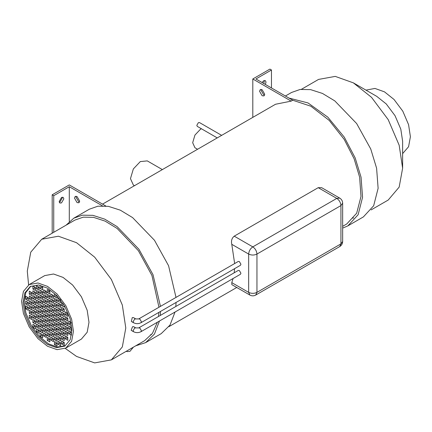 <?xml version="1.0" encoding="UTF-8"?>
<svg xmlns="http://www.w3.org/2000/svg" width="432" height="432" viewBox="0 0 432 432"><rect width="100%" height="100%" fill="white"/><g stroke="black" fill="none" stroke-linecap="round" stroke-linejoin="round"><path stroke-width="0.65" d="M264.368 80.498L263.785 83.516M262.046 82.512L263.693 80.768L265.34 80.606L266.026 82.118L265.34 84.418M261.257 89.419L261.101 90.347L263.693 94.835L264.573 95.17M262.138 89.748L260.307 89.57L259.546 91.244L262.138 95.737L263.968 95.915L264.73 94.241L262.138 89.748M102.546 204.125L275.524 104.258L291.168 101.126L292.723 100.224L255.917 78.975L271.469 69.995L269.914 69.098L252.806 78.975L252.806 117.374M291.168 101.126L252.806 78.975M271.469 69.995L271.469 87.955M352.496 218.122L353.624 217.982M342.652 226.346L346.729 223.992L356.67 213.224L361.001 196.463L359.624 177.169L354.116 158.755L344.196 139.385L329.211 120.425L310.856 106.218L292.723 100.224M289.024 98.091L307.989 102.924L327.823 117.158L344.288 137.171L355.19 157.966L361.044 177.163L362.567 197.289L358.112 214.736L347.825 225.898L342.652 228.128M285.417 96.007L291.535 92.475L300.078 89.473L310.592 89.624L322.477 93.442L334.789 100.883L356.643 123.536L370.742 148.986L376.596 168.183L378.119 188.309L373.664 205.756L363.377 216.918L347.825 225.898M126.463 351.162L127.013 351.626L129.946 351.335L133.429 347.139M28.604 284.931L27.292 271.129L30.748 252.191L41.715 239.247L58.412 236.223L76.54 242.698L94.667 257.153L111.364 279.455L122.332 305.068L125.788 327.996L122.332 346.934L111.364 359.878L144.553 340.718L152.458 333.342L157.394 322.213M158.495 316.499L158.879 312.379M158.96 307.255L151.94 275.476L138.37 250.679L117.148 228.469L105.133 221.13L93.523 217.345L83.246 217.166L74.903 220.082L41.715 239.247M150.32 334.849L151.448 334.703M66.085 225.175L73.807 218.182L89.359 209.201L97.902 206.199L108.416 206.35L120.301 210.168L132.613 217.609L154.467 240.262L168.566 265.712L176.002 297.41M176.062 302.459L175.824 306.493M175.03 312.034L169.976 325.112L161.201 333.644L145.649 342.625L135.729 345.811M73.807 218.182L82.35 215.179L92.864 215.33L104.749 219.148L117.061 226.589L138.915 249.237L153.014 274.687L160.45 306.391M160.51 311.434L160.272 315.473M159.478 321.014L154.424 334.087L145.649 342.625M59.287 202.262L59.962 201.987L62.294 197.942L62.192 197.219M61.517 202.883L63.85 198.844L63.164 197.332L61.517 197.494L59.184 201.539L59.87 203.045L61.517 202.883M77.069 202.586L78.899 202.765L79.661 201.085L77.069 196.598L75.238 196.414L74.477 198.094L77.069 202.586M76.189 196.268L76.032 197.197L78.624 201.685L79.504 202.014M102.4 205.837L69.293 186.721L69.293 221.54M105.786 205.994L69.293 184.923L52.186 194.8L52.186 233.199M69.293 186.721L53.741 195.701L52.186 194.8M53.741 195.701L53.741 232.303M140.94 331.717L141.394 330.707L139.838 328.012L138.737 327.904L238.27 270.443L239.371 270.551L240.926 273.245L240.473 274.25L140.94 331.717C138.478 332.932 136.015 332.932 133.553 331.717L133.099 330.707L134.654 328.012L135.756 327.904L133.558 326.635L132.484 326.759L131.182 330.345L133.553 331.717M140.94 322.736L141.394 321.727L139.838 319.037L138.737 318.924L238.27 261.463L239.371 261.571L240.926 264.265L240.473 265.27L140.94 322.736C138.478 323.951 136.015 323.951 133.553 322.736L133.099 321.727L134.654 319.037L135.756 318.924L133.385 317.558L132.235 317.639L131.36 321.467L133.553 322.736M221.648 135.362L199.476 122.564L198.374 122.672L196.819 125.366L197.273 126.371L217.247 137.905M162.356 169.598L147.28 160.893L140.314 161.579L133.348 168.934L130.464 178.643L133.348 185.015L134.498 185.679M201.42 128.768L200.448 129.254L194.951 135.059L192.672 142.727L194.951 147.76L197.564 149.267M57.035 329.789L55.998 328.806M49.102 320.522L48.816 320.101M46.262 315.922L45.765 315.004M42.233 306.979L41.737 305.494M30.818 286.189L25.774 292.588L24.192 301.649L25.904 312.995L31.331 325.663L39.587 336.701L48.557 343.85L57.197 347.015L65.259 345.843M47.52 344.45L38.551 337.3L30.294 326.263L24.867 313.594L23.155 302.249L24.867 292.88L30.294 286.475L38.551 284.98L47.52 288.182L56.489 295.337L64.746 306.369L70.173 319.037L71.885 330.383L70.173 339.752L64.746 346.156L56.489 347.652L47.52 344.45M301.455 89.289L318.551 79.418L335.248 76.394L353.376 82.863L376.704 96.336L386.246 103.945L395.032 115.684L400.804 129.163L402.624 141.226L402.624 168.167L399.168 187.099L388.201 200.048L371.099 209.92M365.969 90.137L374.938 88.436L384.48 91.843L394.022 99.457L402.808 111.191L408.58 124.67L410.4 136.739L408.58 146.707L402.624 153.625M376.704 96.336L353.376 82.868L371.504 97.324L388.201 119.626L399.168 145.238L402.624 168.167M29.192 284.569L44.744 275.594L53.53 274.001L63.072 277.409L72.614 285.017L81.4 296.757L87.172 310.235L88.992 322.304L87.172 332.267L81.4 339.082L65.848 348.062L57.062 349.655L47.52 346.248L37.978 338.639L29.192 326.9L23.42 313.421L21.6 301.352L23.42 291.384L29.192 284.569L37.978 282.982L47.52 286.389L57.062 293.998L65.848 305.737L71.62 319.216L73.44 331.279L71.62 341.248L65.848 348.062M111.364 359.878L94.667 362.902L76.54 356.427L65.243 348.392M339.719 246.575C341.604 245.403 342.581 243.707 342.652 241.493L340.934 243.886L339.719 246.575L255.739 295.056L256.954 292.372L340.934 243.886L340.934 205.578L256.954 254.065L256.954 292.372C254.189 293.663 251.424 293.663 248.659 292.372L249.874 295.056L231.844 284.65L231.784 282.631L248.659 292.372L248.659 254.065L231.784 244.323L234.646 263.558M234.565 268.682L234.182 272.803M233.08 278.516L231.784 282.631M231.784 244.323C231.017 240.829 231.833 238.108 234.23 236.158L252.806 246.877L336.787 198.396L318.211 187.672L234.23 236.158M318.211 187.672L321.689 187.693L339.719 198.104L336.787 198.396C339.287 200.14 340.67 202.538 340.934 205.578L342.652 203.18C342.581 200.972 341.604 199.276 339.719 198.104M39.08 302.762L38.043 302.162L38.043 300.969M42.671 312.017L41.634 311.423L41.634 310.225M46.262 321.278L45.225 320.679L45.225 319.48M49.853 330.534L48.816 329.935L48.816 328.736M35.489 307.87L34.452 307.276L34.452 306.077M35.489 298.296L34.452 297.697L34.452 296.498M42.671 288.074L41.634 287.48L41.634 286.281M53.444 335L52.407 334.4L52.407 333.207M57.035 329.891L55.998 329.292L55.998 328.099M67.813 338.504L66.776 337.91L66.776 336.712M42.671 297.653L41.634 297.054L41.634 295.855M42.671 307.233L41.634 306.634L41.634 305.435M57.035 334.681L55.998 334.082L55.998 332.883M42.671 292.864L41.634 292.264L41.634 291.071M49.853 320.954L48.816 320.355L48.816 319.162M46.262 311.699L45.225 311.099L45.225 309.901M46.262 335.642L45.225 335.043L45.225 333.85M60.626 343.937L59.589 343.337L59.589 342.144M31.892 293.825L30.856 293.231L30.856 292.032M28.301 303.723L27.265 303.129L27.265 301.93M31.892 312.984L30.856 312.385L30.856 311.186M35.489 322.24L34.452 321.64L34.452 320.441M39.08 331.495L38.043 330.896L38.043 329.702M49.853 340.114L48.816 339.514L48.816 338.315M57.035 339.471L55.998 338.872L55.998 337.673M39.08 288.398L38.043 287.798L38.043 286.6M42.671 326.387L41.634 325.787L41.634 324.589M39.08 317.131L38.043 316.532L38.043 315.333M39.08 321.921L38.043 321.322L38.043 320.123M35.489 312.66L34.452 312.061L34.452 310.867M31.892 303.404L30.856 302.805L30.856 301.612M35.489 293.506L34.452 292.907L34.452 291.708M64.217 310.095L63.18 309.496L63.18 308.297M67.813 319.351L66.776 318.751L66.776 317.558M71.404 328.606L70.367 328.012L70.367 326.813M57.035 301.158L55.998 300.559L55.998 299.365M67.813 314.561L66.776 313.967L66.776 312.768M60.626 300.839L59.589 300.24L59.589 299.041M49.853 301.801L48.816 301.201L48.816 300.002M53.444 311.056L52.407 310.457L52.407 309.263M57.035 320.312L55.998 319.718L55.998 318.519M60.626 329.573L59.589 328.973L59.589 327.775M49.853 316.165L48.816 315.571L48.816 314.372M46.262 306.909L45.225 306.31L45.225 305.116M46.262 297.335L45.225 296.735L45.225 295.537M64.217 334.039L63.18 333.439L63.18 332.246M67.813 328.93L66.776 328.331L66.776 327.132M53.444 296.692L52.407 296.093L52.407 294.894M60.626 315.203L59.589 314.604L59.589 313.411M57.035 305.948L55.998 305.348L55.998 304.15M53.444 306.266L52.407 305.672L52.407 304.474M57.035 315.527L55.998 314.928L55.998 313.729M60.626 324.783L59.589 324.184L59.589 322.985M67.813 333.72L66.776 333.121L66.776 331.922M57.035 344.261L55.998 343.661L55.998 342.463M64.217 329.249L63.18 328.649L63.18 327.456M60.626 319.993L59.589 319.394L59.589 318.195M57.035 310.738L55.998 310.138L55.998 308.939M53.444 301.482L52.407 300.883L52.407 299.684M60.626 310.414L59.589 309.82L59.589 308.621M64.217 319.675L63.18 319.075L63.18 317.876M71.404 333.396L70.367 332.797L70.367 331.603M64.217 324.459L63.18 323.865L63.18 322.666M49.853 292.221L48.816 291.627L48.816 290.428M46.262 302.119L45.225 301.525L45.225 300.326M49.853 311.38L48.816 310.781L48.816 309.582M53.444 320.636L52.407 320.036L52.407 318.838M57.035 325.102L55.998 324.502L55.998 323.309M53.444 315.846L52.407 315.247L52.407 314.048M49.853 306.59L48.816 305.991L48.816 304.792M49.853 297.011L48.816 296.411L48.816 295.218M71.269 323.741L70.367 323.222L70.367 322.024M62.872 303.329L61.625 302.611L61.625 305.608L63.18 304.706L63.18 303.809M57.035 296.368L55.998 295.774L55.998 294.835M67.813 324.14L66.776 323.541L66.776 322.342M64.217 314.885L63.18 314.285L63.18 313.087M60.626 305.629L59.589 305.03L59.589 303.831M31.892 298.615L30.856 298.015L30.856 296.822M31.892 308.194L30.856 307.595L30.856 306.396M35.489 317.45L34.452 316.85L34.452 315.657M39.08 326.705L38.043 326.106L38.043 324.913M42.671 321.597L41.634 320.998L41.634 319.804M46.262 330.853L45.225 330.253L45.225 329.06M64.217 343.618L63.18 343.019L63.18 341.82M49.853 335.324L48.816 334.724L48.816 333.526M42.671 335.966L41.634 335.367L41.634 334.168M35.489 327.029L34.452 326.43L34.452 325.231M31.892 317.774L30.856 317.174L30.856 315.976M28.301 308.513L27.265 307.913L27.265 306.72M28.301 298.939L27.265 298.339L27.265 297.14M35.489 288.716L34.452 288.117L34.452 286.924M53.444 339.79L52.407 339.19L52.407 337.997M42.671 331.177L41.634 330.577L41.634 329.378M46.262 316.489L45.225 315.889L45.225 314.69M49.853 325.744L48.816 325.145L48.816 323.951M64.217 338.828L63.18 338.229L63.18 337.03M53.444 330.21L52.407 329.616L52.407 328.417M42.671 302.443L41.634 301.844L41.634 300.645M46.262 292.545L45.225 291.946L45.225 290.747M60.626 334.357L59.589 333.763L59.589 332.564M53.444 325.426L52.407 324.826L52.407 323.627M60.626 339.147L59.589 338.548L59.589 337.354M39.08 293.188L38.043 292.588L38.043 291.389M35.489 303.086L34.452 302.486L34.452 301.288M39.08 312.341L38.043 311.742L38.043 310.543M46.262 326.063L45.225 325.469L45.225 324.27M42.671 316.807L41.634 316.208L41.634 315.014M39.08 307.552L38.043 306.952L38.043 305.753M39.08 297.972L38.043 297.378L38.043 296.179M57.035 343.062L54.443 341.566L54.443 344.558L57.035 346.054L57.035 343.062M67.813 332.521L65.221 331.025L65.221 334.017L67.813 335.513L67.813 332.521M64.217 328.055L61.625 326.554L61.625 329.551L64.217 331.047L64.217 328.055M60.626 323.584L58.034 322.088L58.034 325.08L60.626 326.576L60.626 323.584M60.626 318.794L58.034 317.299L58.034 320.29L60.626 321.791L60.626 318.794M57.035 314.329L54.443 312.833L54.443 315.824L57.035 317.32L57.035 314.329M57.035 309.539L54.443 308.043L54.443 311.035L57.035 312.53L57.035 309.539M53.444 305.073L50.852 303.577L50.852 306.569L53.444 308.065L53.444 305.073M53.444 300.283L50.852 298.787L50.852 301.779L53.444 303.275L53.444 300.283M57.035 304.749L54.443 303.253L54.443 306.245L57.035 307.746L57.035 304.749M60.626 309.22L58.034 307.724L58.034 310.716L60.626 312.212L60.626 309.22M60.626 314.01L58.034 312.509L58.034 315.506L60.626 317.002L60.626 314.01M64.217 318.476L61.625 316.98L61.625 319.972L64.217 321.467L64.217 318.476M53.444 295.493L50.852 293.998L50.852 296.989L53.444 298.485L53.444 295.493M71.404 332.203L68.812 330.701L68.812 333.698L71.404 335.194L71.404 332.203M67.813 327.731L65.221 326.236L65.221 329.227L67.813 330.723L67.813 327.731M64.217 323.266L61.625 321.77L61.625 324.761L64.217 326.257L64.217 323.266M64.217 332.84L61.625 331.344L61.625 334.336L64.217 335.837L64.217 332.84M49.853 291.028L47.261 289.532L47.261 292.523L49.853 294.019L49.853 291.028M46.262 296.136L43.67 294.64L43.67 297.632L46.262 299.128L46.262 296.136M46.262 300.926L43.67 299.43L43.67 302.422L46.262 303.917L46.262 300.926M46.262 305.716L43.67 304.214L43.67 307.211L46.262 308.707L46.262 305.716M49.853 310.181L47.261 308.686L47.261 311.677L49.853 313.173L49.853 310.181M49.853 314.971L47.261 313.475L47.261 316.467L49.853 317.963L49.853 314.971M53.444 319.437L50.852 317.941L50.852 320.933L53.444 322.429L53.444 319.437M60.626 328.374L58.034 326.878L58.034 329.87L60.626 331.366L60.626 328.374M57.035 323.908L54.443 322.407L54.443 325.404L57.035 326.9L57.035 323.908M57.035 319.118L54.443 317.623L54.443 320.614L57.035 322.11L57.035 319.118M53.444 314.647L50.852 313.151L50.852 316.143L53.444 317.644L53.444 314.647M53.444 309.863L50.852 308.362L50.852 311.359L53.444 312.854L53.444 309.863M49.853 305.392L47.261 303.896L47.261 306.887L49.853 308.383L49.853 305.392M49.853 300.602L47.261 299.106L47.261 302.098L49.853 303.599L49.853 300.602M49.853 295.812L47.261 294.316L47.261 297.313L49.853 298.809L49.853 295.812M59.881 299.209L58.034 298.145L58.034 301.136L60.626 302.632L60.626 299.641M71.404 322.623L68.812 321.127L68.812 324.119L71.404 325.615M67.813 313.367L65.221 311.872L65.221 314.863L67.813 316.359L67.813 313.367M61.625 305.608L64.217 307.103L64.217 305.473M57.035 299.959L54.443 298.463L54.443 301.46L57.035 302.956L57.035 299.959M54.443 293.679L54.443 296.671L57.035 298.166L57.035 295.909M71.404 327.413L68.812 325.917L68.812 328.909L71.404 330.404L71.404 327.413M67.813 322.942L65.221 321.446L65.221 324.437L67.813 325.939L67.813 322.942M67.813 318.157L65.221 316.656L65.221 319.653L67.813 321.149L67.813 318.157M64.217 313.686L61.625 312.19L61.625 315.182L64.217 316.678L64.217 313.686M64.217 308.896L61.625 307.4L61.625 310.392L64.217 311.893L64.217 308.896M60.626 304.43L58.034 302.935L58.034 305.926L60.626 307.422L60.626 304.43M35.489 292.307L32.897 290.812L32.897 293.803L35.489 295.304L35.489 292.307M31.892 297.421L29.3 295.92L29.3 298.917L31.892 300.413L31.892 297.421M31.892 302.206L29.3 300.71L29.3 303.701L31.892 305.203L31.892 302.206M31.892 306.995L29.3 305.5L29.3 308.491L31.892 309.987L31.892 306.995M35.489 311.467L32.897 309.965L32.897 312.962L35.489 314.458L35.489 311.467M35.489 316.251L32.897 314.755L32.897 317.752L35.489 319.248L35.489 316.251M39.08 320.722L36.488 319.226L36.488 322.218L39.08 323.714L39.08 320.722M39.08 325.512L36.488 324.011L36.488 327.008L39.08 328.504L39.08 325.512M39.08 315.932L36.488 314.437L36.488 317.428L39.08 318.924L39.08 315.932M42.671 320.398L40.079 318.902L40.079 321.899L42.671 323.395L42.671 320.398M42.671 325.188L40.079 323.692L40.079 326.684L42.671 328.18L42.671 325.188M46.262 329.659L43.67 328.158L43.67 331.155L46.262 332.651L46.262 329.659M39.08 287.199L36.488 285.703L36.488 288.695L39.08 290.191L39.08 287.199M64.217 342.419L61.625 340.924L61.625 343.915L64.217 345.411L64.217 342.419M57.035 338.272L54.443 336.776L54.443 339.768L57.035 341.264L57.035 338.272M49.853 334.125L47.261 332.629L47.261 335.621L49.853 337.117L49.853 334.125M49.853 338.915L47.261 337.419L47.261 340.411L49.853 341.906L49.853 338.915M42.671 334.768L40.079 333.272L40.079 336.263L42.671 337.759L42.671 334.768M39.08 330.296L36.488 328.801L36.488 331.798L39.08 333.293L39.08 330.296M35.489 325.831L32.897 324.335L32.897 327.326L35.489 328.822L35.489 325.831M35.489 321.041L32.897 319.545L32.897 322.537L35.489 324.032L35.489 321.041M31.892 316.575L29.3 315.079L29.3 318.071L31.892 319.567L31.892 316.575M31.892 311.785L29.3 310.289L29.3 313.281L31.892 314.777L31.892 311.785M28.301 307.319L25.709 305.818L25.709 308.815L28.301 310.311L28.301 307.319M28.301 302.53L25.709 301.034L25.709 304.025L28.301 305.521L28.301 302.53M28.301 297.74L25.709 296.244L25.709 299.236L28.301 300.731L28.301 297.74M31.892 292.631L29.3 291.136L29.3 294.127L31.892 295.623L31.892 292.631M35.489 287.523L32.897 286.022L32.897 289.019L35.489 290.515L35.489 287.523M60.626 342.738L58.034 341.242L58.034 344.239L60.626 345.735L60.626 342.738M53.444 338.591L50.852 337.095L50.852 340.092L53.444 341.588L53.444 338.591M46.262 334.444L43.67 332.948L43.67 335.945L46.262 337.441L46.262 334.444M42.671 329.978L40.079 328.482L40.079 331.474L42.671 332.969L42.671 329.978M46.262 310.5L43.67 309.004L43.67 311.996L46.262 313.497L46.262 310.5M46.262 315.29L43.67 313.794L43.67 316.786L46.262 318.281L46.262 315.29M49.853 319.761L47.261 318.26L47.261 321.257L49.853 322.753L49.853 319.761M49.853 324.545L47.261 323.05L47.261 326.047L49.853 327.542L49.853 324.545M42.671 291.665L40.079 290.169L40.079 293.166L42.671 294.662L42.671 291.665M64.217 337.63L61.625 336.134L61.625 339.125L64.217 340.621L64.217 337.63M57.035 333.482L54.443 331.987L54.443 334.978L57.035 336.474L57.035 333.482M53.444 329.017L50.852 327.521L50.852 330.512L53.444 332.008L53.444 329.017M42.671 306.034L40.079 304.538L40.079 307.53L42.671 309.026L42.671 306.034M42.671 301.244L40.079 299.749L40.079 302.74L42.671 304.236L42.671 301.244M42.671 296.455L40.079 294.959L40.079 297.95L42.671 299.452L42.671 296.455M46.262 291.346L43.67 289.85L43.67 292.842L46.262 294.338L46.262 291.346M67.813 337.311L65.221 335.815L65.221 338.807L67.813 340.303L67.813 337.311M60.626 333.164L58.034 331.668L58.034 334.66L60.626 336.155L60.626 333.164M57.035 328.693L54.443 327.197L54.443 330.188L57.035 331.69L57.035 328.693M53.444 324.227L50.852 322.731L50.852 325.723L53.444 327.218L53.444 324.227M53.444 333.806L50.852 332.305L50.852 335.302L53.444 336.798L53.444 333.806M60.626 337.954L58.034 336.452L58.034 339.449L60.626 340.945L60.626 337.954M42.671 286.88L40.079 285.385L40.079 288.376L42.671 289.872L42.671 286.88M39.08 291.989L36.488 290.493L36.488 293.485L39.08 294.98L39.08 291.989M35.489 297.097L32.897 295.601L32.897 298.593L35.489 300.089L35.489 297.097M35.489 301.887L32.897 300.391L32.897 303.383L35.489 304.879L35.489 301.887M35.489 306.677L32.897 305.181L32.897 308.173L35.489 309.668L35.489 306.677M39.08 311.143L36.488 309.647L36.488 312.638L39.08 314.134L39.08 311.143M49.853 329.335L47.261 327.839L47.261 330.831L49.853 332.327L49.853 329.335M46.262 324.869L43.67 323.374L43.67 326.365L46.262 327.861L46.262 324.869M46.262 320.08L43.67 318.584L43.67 321.575L46.262 323.071L46.262 320.08M42.671 315.614L40.079 314.113L40.079 317.11L42.671 318.605L42.671 315.614M42.671 310.824L40.079 309.328L40.079 312.32L42.671 313.816L42.671 310.824M39.08 306.353L36.488 304.857L36.488 307.849L39.08 309.35L39.08 306.353M39.08 301.568L36.488 300.067L36.488 303.064L39.08 304.56L39.08 301.568M39.08 296.779L36.488 295.283L36.488 298.274L39.08 299.77L39.08 296.779M55.998 343.661L54.443 344.558M66.776 333.121L65.221 334.017M63.18 328.649L61.625 329.551M59.589 324.184L58.034 325.08M59.589 319.394L58.034 320.29M55.998 314.928L54.443 315.824M55.998 310.138L54.443 311.035M52.407 305.672L50.852 306.569M52.407 300.883L50.852 301.779M55.998 305.348L54.443 306.245M59.589 309.82L58.034 310.716M59.589 314.604L58.034 315.506M63.18 319.075L61.625 319.972M52.407 296.093L50.852 296.989M70.367 332.797L68.812 333.698M66.776 328.331L65.221 329.227M63.18 323.865L61.625 324.761M63.18 333.439L61.625 334.336M48.816 291.627L47.261 292.523M45.225 296.735L43.67 297.632M45.225 301.525L43.67 302.422M45.225 306.31L43.67 307.211M48.816 310.781L47.261 311.677M48.816 315.571L47.261 316.467M52.407 320.036L50.852 320.933M59.589 328.973L58.034 329.87M55.998 324.502L54.443 325.404M55.998 319.718L54.443 320.614M52.407 315.247L50.852 316.143M52.407 310.457L50.852 311.359M48.816 305.991L47.261 306.887M48.816 301.201L47.261 302.098M48.816 296.411L47.261 297.313M59.589 300.24L58.034 301.136M70.367 323.222L68.812 324.119M66.776 313.967L65.221 314.863M55.998 300.559L54.443 301.46M55.998 295.774L54.443 296.671M70.367 328.012L68.812 328.909M66.776 323.541L65.221 324.437M66.776 318.751L65.221 319.653M63.18 314.285L61.625 315.182M63.18 309.496L61.625 310.392M59.589 305.03L58.034 305.926M34.452 292.907L32.897 293.803M30.856 298.015L29.3 298.917M30.856 302.805L29.3 303.701M30.856 307.595L29.3 308.491M34.452 312.061L32.897 312.962M34.452 316.85L32.897 317.752M38.043 321.322L36.488 322.218M38.043 326.106L36.488 327.008M38.043 316.532L36.488 317.428M41.634 320.998L40.079 321.899M41.634 325.787L40.079 326.684M45.225 330.253L43.67 331.155M38.043 287.798L36.488 288.695M63.18 343.019L61.625 343.915M55.998 338.872L54.443 339.768M48.816 334.724L47.261 335.621M48.816 339.514L47.261 340.411M41.634 335.367L40.079 336.263M38.043 330.896L36.488 331.798M34.452 326.43L32.897 327.326M34.452 321.64L32.897 322.537M30.856 317.174L29.3 318.071M30.856 312.385L29.3 313.281M27.265 307.913L25.709 308.815M27.265 303.129L25.709 304.025M27.265 298.339L25.709 299.236M30.856 293.231L29.3 294.127M34.452 288.117L32.897 289.019M59.589 343.337L58.034 344.239M52.407 339.19L50.852 340.092M45.225 335.043L43.67 335.945M41.634 330.577L40.079 331.474M45.225 311.099L43.67 311.996M45.225 315.889L43.67 316.786M48.816 320.355L47.261 321.257M48.816 325.145L47.261 326.047M41.634 292.264L40.079 293.166M63.18 338.229L61.625 339.125M55.998 334.082L54.443 334.978M52.407 329.616L50.852 330.512M41.634 306.634L40.079 307.53M41.634 301.844L40.079 302.74M41.634 297.054L40.079 297.95M45.225 291.946L43.67 292.842M66.776 337.91L65.221 338.807M59.589 333.763L58.034 334.66M55.998 329.292L54.443 330.188M52.407 324.826L50.852 325.723M52.407 334.4L50.852 335.302M59.589 338.548L58.034 339.449M41.634 287.48L40.079 288.376M38.043 292.588L36.488 293.485M34.452 297.697L32.897 298.593M34.452 302.486L32.897 303.383M34.452 307.276L32.897 308.173M38.043 311.742L36.488 312.638M48.816 329.935L47.261 330.831M45.225 325.469L43.67 326.365M45.225 320.679L43.67 321.575M41.634 316.208L40.079 317.11M41.634 311.423L40.079 312.32M38.043 306.952L36.488 307.849M38.043 302.162L36.488 303.064M38.043 297.378L36.488 298.274M256.954 254.065C256.689 251.024 255.307 248.627 252.806 246.877C250.306 248.627 248.924 251.024 248.659 254.065C251.424 255.355 254.189 255.355 256.954 254.065M127.013 351.626L126.333 351.232M168.923 326.646L236.758 287.485M342.652 241.493L342.652 203.18M249.874 295.056C251.829 296.104 253.784 296.104 255.739 295.056M138.737 318.924L135.756 318.924M138.737 327.904L135.756 327.904"/></g></svg>
